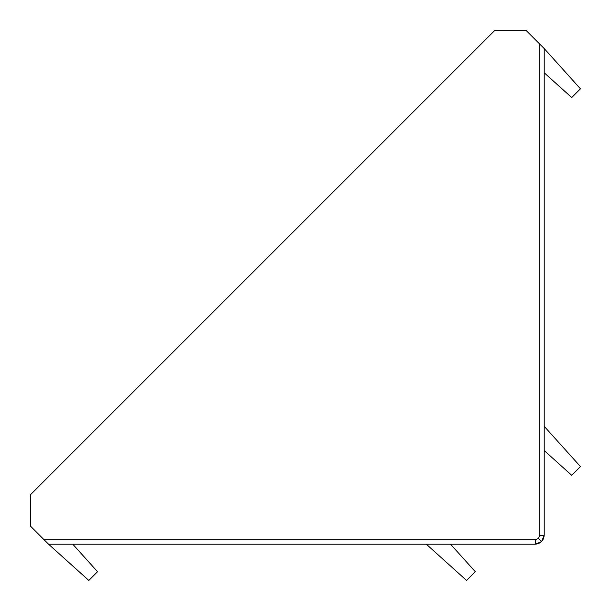 <?xml version="1.0" encoding="UTF-8"?>
<svg xmlns="http://www.w3.org/2000/svg" width="611" height="611" viewBox="0 0 611 611"><rect width="100%" height="100%" fill="white"/><g stroke="black" fill="none" stroke-linecap="round" stroke-linejoin="round"><path stroke-width="0.92" d="M544.218 98.142L544.218 234.555L544.218 72.793L571.713 97.546L580.45 88.809L544.218 48.575L544.218 535.205L541.583 541.583L535.205 544.218L535.373 539.88M544.218 514.393L544.218 535.205L544.218 526.468L544.218 535.205L541.583 541.583L535.205 544.218L48.575 544.218L44.122 539.773L535.267 539.773L538.451 538.451L539.773 535.267L539.773 44.122L526.193 30.55L494.658 30.55L30.55 494.658L30.55 526.193L44.122 539.773M544.218 526.468L544.218 535.205L541.583 541.583L535.205 544.218L526.468 544.218M500.913 544.218L535.205 544.218C540.643 543.645 543.645 540.643 544.218 535.205L541.583 541.583L535.205 544.218C540.643 543.645 543.645 540.643 544.218 535.205L544.218 500.913M88.939 544.218L98.142 544.218M544.218 335.363L544.218 361.284M544.218 271.536L544.218 234.555M539.773 44.122L544.218 48.575M48.575 544.218L88.809 580.45L97.546 571.713L72.793 544.218M426.333 544.218L466.567 580.45L475.305 571.713L450.551 544.218M544.218 450.551L571.713 475.305L580.45 466.567L544.218 426.333M539.88 535.373L544.218 535.205C543.645 540.643 540.643 543.645 535.205 544.218C540.643 543.645 543.645 540.643 544.218 535.205L541.583 541.583L538.451 538.451M539.773 535.267L544.218 535.205C543.645 540.643 540.643 543.645 535.205 544.218L535.267 539.773"/></g></svg>
